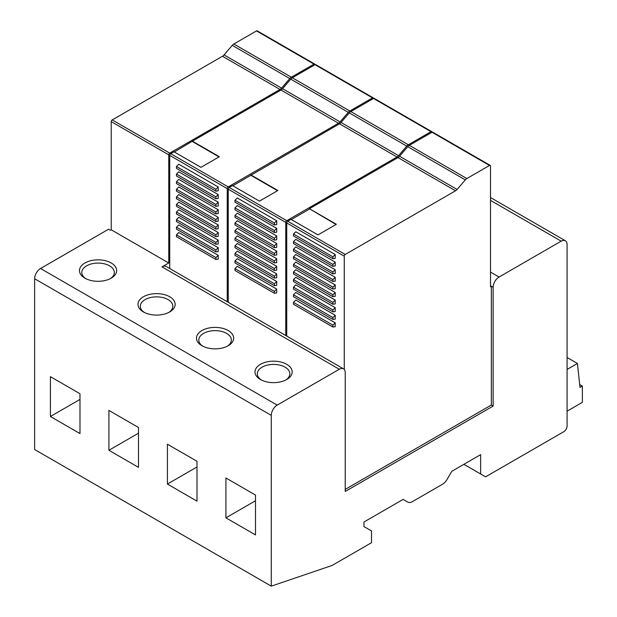 <?xml version="1.0" encoding="UTF-8"?>
<svg xmlns="http://www.w3.org/2000/svg" width="617" height="617" viewBox="0 0 617 617"><rect width="100%" height="100%" fill="white"/><g stroke="black" fill="none" stroke-linecap="round" stroke-linejoin="round"><path stroke-width="0.93" d="M490.515 285.764L491.34 286.242L491.34 405.03L493.13 406.071L345.227 491.456L345.227 372.668A8.368 4.828 120 0 0 343.499 368.843A8.368 4.828 120 0 0 339.311 369.251L277.195 405.114A8.368 4.828 120 0 0 271.279 415.364L271.279 586.15L332.085 565.465L371.527 542.698L371.527 530.928L363.961 526.563L363.961 522.013L403.117 499.408L407.76 502.091L403.109 499.408L407.76 502.091A9.294 5.368 120 0 0 412.411 501.629L442.474 484.276A9.294 5.368 120 0 0 447.117 479.37L451.767 471.319L480.643 454.644L480.643 474.003L463.884 464.323M490.515 197.548L565.349 240.753A8.368 4.828 120 0 1 567.085 244.579L567.085 425.992A4.651 2.684 120 0 1 563.799 431.684L485.571 476.848L480.643 474.003M565.349 240.753A8.368 4.828 120 0 0 561.169 241.17L490.515 200.378M493.13 406.071L493.13 287.275A8.368 4.828 120 0 1 499.053 277.033L561.169 241.17M277.195 405.114L40.545 268.495L108.584 229.208L110.404 230.264L111.222 229.786L111.222 121.626L168.742 154.828L168.742 262.996L111.222 229.786M343.499 368.843L166.189 266.475A8.368 4.828 120 0 0 162.009 266.883L168.742 262.996M228.221 330.542A18.595 10.736 180 0 1 228.221 345.721A18.595 10.736 180 0 1 201.929 345.721L201.929 345.721A18.595 10.736 180 0 1 201.929 330.542A18.595 10.736 180 0 1 228.221 330.542M286.728 364.323A18.595 10.736 180 0 1 286.728 379.501A18.595 10.736 180 0 1 260.428 379.501L260.428 379.501A18.595 10.736 180 0 1 260.428 364.323A18.595 10.736 180 0 1 286.728 364.323M111.214 262.989A18.595 10.736 180 0 1 111.214 278.167A18.595 10.736 180 0 1 84.922 278.167L84.922 278.167A18.595 10.736 180 0 1 84.922 262.989A18.595 10.736 180 0 1 111.214 262.989M169.714 296.769A18.595 10.736 180 0 1 169.714 311.947A18.595 10.736 180 0 1 143.422 311.947L143.422 311.947A18.595 10.736 180 0 1 143.422 296.769A18.595 10.736 180 0 1 169.714 296.769M40.545 268.495A8.368 4.828 120 0 0 34.629 278.737L34.629 449.523L271.279 586.15M138.493 467.362L138.493 427.512L108.916 410.436L108.916 450.279L138.493 467.362M197 501.135L197 461.285L167.415 444.209L167.415 484.06L197 501.135M79.986 433.581L79.986 393.731L50.409 376.655L50.409 416.506L79.986 433.581M255.5 495.065L225.922 477.99L225.922 517.833L255.5 534.916L255.5 495.065M567.085 411.192L582.371 402.369L582.371 386.049L579.664 384.484M567.085 369.444L577.435 363.467L579.995 387.422L582.371 386.049M577.435 363.467L567.085 357.49M85.794 278.645A16.266 9.394 180 0 1 81.799 272.475A16.266 9.394 180 0 1 86.565 265.834A16.266 9.394 180 0 1 109.571 265.834A16.266 9.394 180 0 1 114.338 272.475A16.266 9.394 180 0 1 110.335 278.645M261.307 379.972A16.266 9.394 180 0 1 257.312 373.809A16.266 9.394 180 0 1 267.354 365.133A16.266 9.394 180 0 1 285.085 367.169A16.266 9.394 180 0 1 289.843 373.809A16.266 9.394 180 0 1 285.848 379.972M202.8 346.199A16.266 9.394 180 0 1 198.805 340.029A16.266 9.394 180 0 1 208.847 331.352A16.266 9.394 180 0 1 226.578 333.388A16.266 9.394 180 0 1 231.344 340.029A16.266 9.394 180 0 1 227.341 346.199M144.301 312.418A16.266 9.394 180 0 1 140.298 306.256A16.266 9.394 180 0 1 150.347 297.579A16.266 9.394 180 0 1 168.071 299.615A16.266 9.394 180 0 1 172.837 306.256A16.266 9.394 180 0 1 168.842 312.418M108.916 450.279L138.493 433.203M167.415 484.06L197 466.984M50.409 416.506L79.986 399.43M225.922 517.833L255.5 500.757M491.34 405.03L345.227 489.389M493.13 287.275L491.34 286.242L490.515 286.712L490.515 166.027A1.396 0.802 120 0 0 490.23 165.387A1.396 0.802 120 0 0 489.528 165.456L466.853 178.552A4.882 2.815 120 0 0 465.287 179.886L407.768 146.684L399.561 156.248A4.882 2.815 120 0 1 397.996 157.582L309.418 208.723L336.041 224.472M112.209 119.914L169.729 153.124L280.002 89.457L222.482 56.255L112.209 119.914A1.396 0.802 120 0 0 111.222 121.626M222.482 56.255A4.882 2.815 120 0 0 224.048 54.913L232.254 45.349A4.882 2.815 120 0 1 233.82 44.015L256.502 30.919L314.014 64.129L291.34 77.218A4.882 2.815 120 0 0 289.774 78.56L232.254 45.349M490.23 165.387L432.71 132.185A1.396 0.802 120 0 0 432.016 132.254A1.396 0.802 120 0 0 431.723 131.614L374.203 98.404A1.396 0.802 120 0 0 373.509 98.473A1.396 0.802 120 0 0 373.216 97.833L315.703 64.631A1.396 0.802 120 0 0 315.002 64.692A1.396 0.802 120 0 0 314.716 64.06L257.196 30.85A1.396 0.802 120 0 0 256.502 30.919M309.418 208.723L336.365 224.28L317.963 234.907L291.008 219.351L287.723 221.248L345.242 254.459L455.516 190.792A4.882 2.815 120 0 0 457.081 189.45L465.287 179.886M345.242 254.459A1.396 0.802 120 0 0 344.255 256.163L344.255 369.475M332.918 273.902L293.476 251.134L293.476 249.237L295.774 246.939L335.216 269.714L335.216 273.547L332.918 273.902L332.918 272.004L335.216 269.714M280.002 89.457A4.882 2.815 120 0 0 281.568 88.123L289.774 78.56M285.748 335.501L285.748 222.382A1.396 0.802 120 0 1 286.735 220.678L397.009 157.011A4.882 2.815 120 0 0 398.574 155.677L406.78 146.113L349.261 112.903L341.054 122.467A4.882 2.815 120 0 1 339.489 123.809L232.833 185.763M250.911 174.943L277.866 190.506L259.456 201.134L232.509 185.57L229.223 187.468A1.396 0.802 120 0 0 228.236 189.18L228.236 302.291M276.717 243.522L276.717 247.355L274.411 247.718L274.411 245.821L276.717 243.522L237.275 220.755L234.969 223.053L274.411 245.821M274.411 223.053L276.717 220.755L237.275 197.98L234.969 200.278L234.969 202.175L274.411 224.95L274.411 223.053L234.969 200.278M276.717 220.755L276.717 224.588L274.411 224.95M276.717 258.708L276.717 262.541L274.411 262.896L274.411 260.999L276.717 258.708L237.275 235.933L234.969 238.231L274.411 260.999M276.717 281.475L276.717 285.309L274.411 285.671L274.411 283.774L276.717 281.475L237.275 258.708L234.969 260.999L274.411 283.774M274.411 230.642L276.717 228.344L237.275 205.577L234.969 207.867L234.969 209.765L274.411 232.54L274.411 230.642L234.969 207.867M276.717 228.344L276.717 232.177L274.411 232.54M274.411 253.41L276.717 251.119L237.275 228.344L234.969 230.642L234.969 232.54L274.411 255.307L274.411 253.41L234.969 230.642M276.717 251.119L276.717 254.944L274.411 255.307M276.717 273.886L276.717 277.719L274.411 278.082L274.411 276.185L276.717 273.886L237.275 251.119L234.969 253.41L274.411 276.185M274.411 238.231L276.717 235.933L237.275 213.166L234.969 215.456L234.969 217.354L274.411 240.129L274.411 238.231L234.969 215.456M276.717 235.933L276.717 239.766L274.411 240.129M276.717 289.072L276.717 292.898L274.411 293.26L274.411 291.363L276.717 289.072L237.275 266.297L234.969 268.596L274.411 291.363M274.411 268.596L276.717 266.297L237.275 243.53L234.969 245.821L234.969 247.718L274.411 270.493L274.411 268.596L234.969 245.821M276.717 266.297L276.717 270.13L274.411 270.493M169.729 268.518L169.729 155.399A1.396 0.802 120 0 1 170.716 153.695L174.002 151.797L200.957 167.354L219.359 156.726L192.411 141.17L174.333 151.983M170.716 153.695L228.236 186.897L338.502 123.238A4.882 2.815 120 0 0 340.067 121.896L348.281 112.333A4.882 2.815 120 0 1 349.847 110.998L372.521 97.902A1.396 0.802 120 0 1 373.216 97.833M372.521 97.902L315.002 64.692L292.327 77.788A4.882 2.815 120 0 0 290.761 79.13L282.555 88.694A4.882 2.815 120 0 1 280.99 90.028L192.411 141.17M431.723 131.614A1.396 0.802 120 0 0 431.028 131.683L408.346 144.771A4.882 2.815 120 0 0 406.78 146.113M332.918 289.088L293.476 266.313L293.476 264.415L295.774 262.125L335.216 284.892L335.216 288.725L332.918 289.088L332.918 287.19L335.216 284.892M314.716 64.06A1.396 0.802 120 0 0 314.014 64.129M332.918 327.041L293.476 304.266L293.476 302.369L295.774 300.078L335.216 322.845L335.216 326.678L332.918 327.041L332.918 325.144L335.216 322.845M332.918 319.452L293.476 296.677L293.476 294.779L295.774 292.481L335.216 315.256L335.216 319.089L332.918 319.452L332.918 317.547L335.216 315.256M489.528 165.456L432.016 132.254L409.333 145.342A4.882 2.815 120 0 0 407.768 146.684M431.028 131.683L373.509 98.473L350.826 111.569A4.882 2.815 120 0 0 349.261 112.903M287.723 221.248A1.396 0.802 120 0 0 286.735 222.953L286.735 336.072M192.411 141.548L219.027 156.919M169.729 153.124A1.396 0.802 120 0 0 168.742 154.828M332.918 258.724L293.476 235.956L293.476 234.059L295.774 231.761L335.216 254.528L335.216 258.361L332.918 258.724L332.918 256.826L335.216 254.528M332.918 304.266L293.476 281.499L293.476 279.601L295.774 277.303L335.216 300.078L335.216 303.903L332.918 304.266L332.918 302.369L335.216 300.078M332.918 281.499L293.476 258.724L293.476 256.826L295.774 254.536L335.216 277.303L335.216 281.136L332.918 281.499L332.918 279.601L335.216 277.303M332.918 296.677L293.476 273.909L293.476 272.004L295.774 269.714L335.216 292.481L335.216 296.314L332.918 296.677L332.918 294.779L335.216 292.481M335.216 307.667L335.216 311.5L332.918 311.855L332.918 309.958L335.216 307.667L295.774 284.892L293.476 287.19L332.918 309.958M335.216 262.125L335.216 265.95L332.918 266.313L332.918 264.415L335.216 262.125L295.774 239.35L293.476 241.648L332.918 264.415M332.918 266.313L293.476 243.545L293.476 241.648M332.918 311.855L293.476 289.088L293.476 287.19M227.249 301.721L227.249 188.609A1.396 0.802 120 0 1 228.236 186.897M218.21 232.516L218.21 236.35L215.911 236.712L215.911 234.815L218.21 232.516L178.768 209.749L176.47 212.047L215.911 234.815M218.21 224.927L218.21 228.76L215.911 229.123L215.911 227.226L218.21 224.927L178.768 202.16L176.47 204.451L215.911 227.226M218.21 217.338L218.21 221.171L215.911 221.534L215.911 219.637L218.21 217.338L178.768 194.571L176.47 196.862L215.911 219.637M215.911 212.047L218.21 209.749L178.768 186.974L176.47 189.272L176.47 191.17L215.911 213.945L215.911 212.047L176.47 189.272M218.21 209.749L218.21 213.582L215.911 213.945M218.21 186.974L218.21 190.807L215.911 191.17L215.911 189.272L218.21 186.974L178.768 164.207L176.47 166.505L215.911 189.272M215.911 257.59L218.21 255.291L178.768 232.524L176.47 234.815L176.47 236.712L215.911 259.487L215.911 257.59L176.47 234.815M218.21 255.291L218.21 259.125L215.911 259.487M218.21 240.113L218.21 243.939L215.911 244.301L215.911 242.404L218.21 240.113L178.768 217.338L176.47 219.637L215.911 242.404M215.911 249.993L218.21 247.702L178.768 224.927L176.47 227.226L176.47 229.123L215.911 251.89L215.911 249.993L176.47 227.226M218.21 247.702L218.21 251.535L215.911 251.89M215.911 204.451L218.21 202.16L178.768 179.385L176.47 181.683L176.47 183.581L215.911 206.348L215.911 204.451L176.47 181.683M218.21 202.16L218.21 205.993L215.911 206.348M215.911 196.862L218.21 194.571L178.768 171.796L176.47 174.094L176.47 175.992L215.911 198.759L215.911 196.862L176.47 174.094M218.21 194.571L218.21 198.396L215.911 198.759M309.418 209.101L291.34 219.536M250.911 175.328L277.534 190.699M293.476 249.237L332.918 272.004M293.476 294.779L332.918 317.547M293.476 264.415L332.918 287.19M293.476 234.059L332.918 256.826M293.476 272.004L332.918 294.779M293.476 256.826L332.918 279.601M293.476 302.369L332.918 325.144M293.476 279.601L332.918 302.369M274.411 247.718L234.969 224.95L234.969 223.053M274.411 262.896L234.969 240.129L234.969 238.231M274.411 285.671L234.969 262.904L234.969 260.999M274.411 278.082L234.969 255.307L234.969 253.41M274.411 293.26L234.969 270.493L234.969 268.596M215.911 236.712L176.47 213.945L176.47 212.047M215.911 229.123L176.47 206.348L176.47 204.451M215.911 221.534L176.47 198.759L176.47 196.862M215.911 191.17L176.47 168.402L176.47 166.505M215.911 244.301L176.47 221.534L176.47 219.637M407.76 502.091L403.109 499.408M499.053 277.033L490.515 272.105M339.311 369.251L162.009 266.883M271.279 415.364L34.629 278.737M291.34 77.218L233.82 44.015M281.568 88.123L224.048 54.913M228.236 189.18L285.748 222.382M349.847 110.998L292.327 77.788M229.223 187.468L286.735 220.678M466.853 178.552L409.333 145.342M408.346 144.771L350.826 111.569M348.281 112.333L290.761 79.13M286.735 222.953L344.255 256.163M398.574 155.677L341.054 122.467M457.081 189.45L399.561 156.248M340.067 121.896L282.555 88.694M338.502 123.238L280.99 90.028M397.009 157.011L339.489 123.809M455.516 190.792L397.996 157.582M169.729 155.399L227.249 188.609"/></g></svg>
